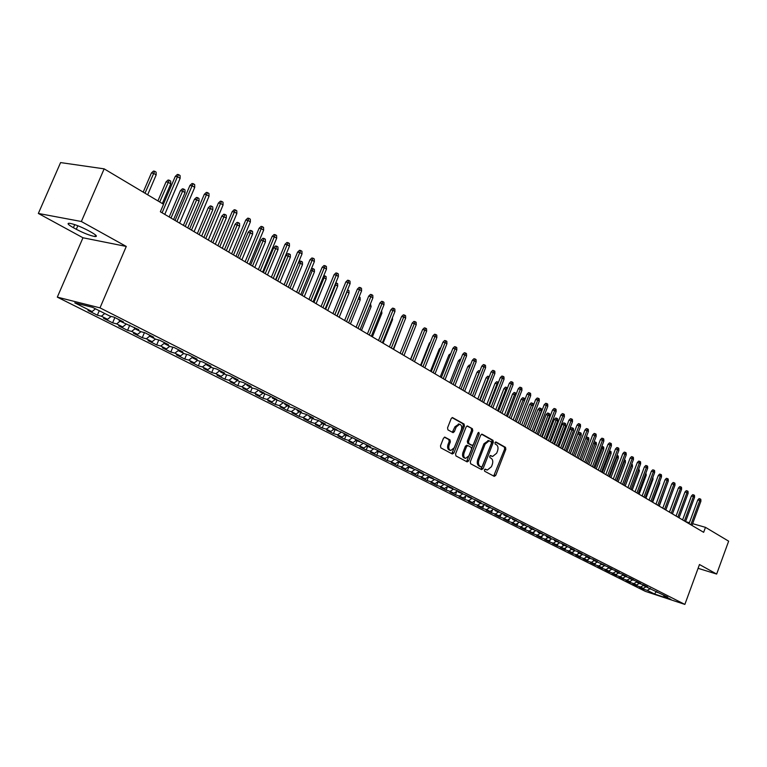 <?xml version="1.0" encoding="UTF-8"?>
<svg xmlns="http://www.w3.org/2000/svg" width="767" height="767" viewBox="0 0 767 767"><rect width="100%" height="100%" fill="white"/><g stroke="black" fill="none" stroke-linecap="round" stroke-linejoin="round"><path stroke-width="1.15" d="M484.408 469.864L484.648 471.235L494.274 476.365L495.741 475.396L505.837 449.299L505.511 447.362L495.99 442.003L494.964 442.664L495.194 444.045L496.441 444.735C498.08 446.001 498.435 448.091 497.515 451.006L496.671 453.192L492.625 456.49L490.583 455.521L489.691 456.25L489.931 457.621L491.177 458.302C492.826 459.548 493.191 461.629 492.261 464.553L491.417 466.739L487.285 470.066L485.31 469.136L484.408 469.864M445.061 437.209L443.489 438.187L440.479 445.838L440.872 447.88L452.338 453.997L453.891 453.009L464.447 426.059L464.073 424.036L452.463 417.555L451.178 418.609L447.554 427.823L447.938 429.875L453.086 432.655L454.4 431.6L456.183 427.056L459.625 424.247C461.619 424.966 462.185 426.855 461.312 429.913L454.352 447.679L450.775 450.507C448.848 449.74 448.321 447.87 449.184 444.889L450.354 441.907L449.98 439.875L444.735 437.113M81.36 221.51L38.35 213.447L82.97 237.77L126.277 246.437L81.36 221.51L104.159 168.855L163.553 204.262L160.361 211.769L703.646 532.317L705.477 527.341L692.639 523.669M126.277 246.437L99.998 307.864L684.864 604.415L645.306 591.338L57.314 297.136L99.998 307.864M698.085 568.318L716.656 574.061L699.475 564.522L684.864 604.415M716.656 574.061L728.65 541.166L705.477 527.341M470.305 461.792L470.66 463.776L481.599 469.605L483.085 468.627L493.325 442.281L492.98 440.306L482.175 434.218L480.679 435.177L470.305 461.792M467.151 461.897L455.943 455.924L455.569 453.911L466.106 426.998L467.381 425.953L472.395 428.715L472.76 430.728L468.522 441.571L468.877 443.575L472.251 445.387L473.536 444.342L477.927 433.096L478.809 432.367L479.231 433.825L468.666 460.909L467.151 461.897M158.769 339.982L156.679 344.939L148.06 340.615L152.134 341.698L155.461 339.11L149.546 336.119L153.736 337.221L144.771 332.686L140.582 331.593L134.541 328.544L138.731 329.637L119.24 320.817L123.42 321.891L114.091 317.174L109.921 316.109L92.529 307.327L74.754 302.84L92.098 311.555L95.482 308.813M155.461 339.11L159.661 340.222L168.462 344.671L164.263 343.549L170.073 346.483L174.272 347.604L182.901 351.967L178.701 350.845L184.396 353.721L188.605 354.853L197.071 359.138L192.862 357.997L198.461 360.826L202.67 361.966L210.973 366.166L206.764 365.015L212.258 367.786L216.467 368.946L224.626 373.069L220.417 371.909L225.805 374.632L230.014 375.792L238.019 379.847L233.81 378.677L239.103 381.343L243.312 382.522L251.183 386.491L246.964 385.322L252.161 387.939L256.37 389.118L264.097 393.03L259.888 391.841L269.198 395.609L276.782 399.444L272.573 398.255L281.796 401.975L289.245 405.743L285.036 404.545L289.964 407.037L294.173 408.236L301.498 411.937L297.289 410.728L302.121 413.173L306.33 414.381L313.53 418.025L309.322 416.807L314.077 419.213L318.276 420.431L325.352 424.007L321.152 422.78L325.822 425.148L330.021 426.366L336.972 429.884L332.782 428.657L341.574 432.204L348.4 435.656L344.21 434.429L352.916 437.947L359.637 441.341L355.447 440.105L364.076 443.585L370.682 446.931L366.501 445.685L370.873 447.899L375.053 449.136L381.554 452.425L377.374 451.178L385.849 454.591L392.244 457.822L388.073 456.576L396.462 459.96L402.752 463.143L398.591 461.887L402.752 463.997L406.913 465.243L413.097 468.378L408.945 467.122L417.19 470.439L423.279 473.527L419.127 472.261L423.163 474.303L427.305 475.559L433.297 478.589L429.156 477.323L437.257 480.593L443.163 483.574L439.021 482.309L447.056 485.549L452.866 488.483L448.743 487.218L456.71 490.429L462.424 493.315L458.302 492.05L466.202 495.233L471.83 498.071L467.726 496.805L475.559 499.959L481.101 502.759L476.997 501.484L480.669 503.344L484.763 504.619L490.228 507.38L486.134 506.105L493.843 509.202L499.212 511.925L495.127 510.649L502.768 513.717L508.07 516.402L503.996 515.127L511.579 518.176L516.795 520.812L512.73 519.537L520.247 522.557L525.395 525.155L521.339 523.88L528.799 526.881L533.861 529.441L529.815 528.166L537.216 531.138L542.211 533.659L538.175 532.384L545.519 535.337L550.438 537.82L546.411 536.545L549.671 538.194L553.697 539.469L558.549 541.924L554.531 540.649L561.76 543.554L566.545 545.97L562.537 544.685L569.708 547.571L574.425 549.958L570.437 548.673L573.563 550.255L577.551 551.531L582.201 553.889L578.222 552.604L581.3 554.167L585.279 555.442L589.871 557.762L585.892 556.478L588.931 558.021L592.901 559.296L597.426 561.588L593.466 560.303L604.885 565.356L600.935 564.081L607.838 566.851L612.239 569.076L608.298 567.801L615.153 570.552L619.496 572.748L615.565 571.463L618.442 572.92L622.373 574.195L626.658 576.362L622.737 575.087L625.575 576.525L629.486 577.8L633.715 579.938L629.812 578.663L636.514 581.348L640.685 583.457L636.792 582.182L639.553 583.582L643.446 584.857L647.569 586.937L643.676 585.662L667.664 597.1L663.819 595.834L671 599.468L654.529 594.022L647.281 590.379L650.291 588.615M643.935 588.001L643.513 589.142L647.281 590.379M643.513 589.142L639.515 587.129L643.292 588.375L640.608 587.033L643.542 585.307M637.281 584.579L636.831 585.787L640.608 587.033M636.831 585.787L632.785 583.754L636.562 585L633.849 583.639L636.706 581.952M630.532 581.118L630.062 582.393L633.849 583.639M630.062 582.393L625.958 580.331L629.755 581.578L627.003 580.197L629.774 578.558M623.705 577.609L623.207 578.951L627.003 580.197M623.207 578.951L619.046 576.87L622.852 578.117L620.072 576.717L622.775 575.106L622.411 574.215M616.793 574.052L616.256 575.471L620.072 576.717M616.256 575.471L612.047 573.352L615.863 574.598L613.044 573.189L615.757 571.568M609.775 570.447L609.219 571.942L613.044 573.189M609.219 571.942L604.952 569.795L608.787 571.041L605.92 569.613L608.653 567.973M602.68 566.794L602.095 568.357L605.92 569.613M602.095 568.357L597.771 566.19L601.606 567.446L598.711 565.988L601.453 564.339M595.48 563.093L594.866 564.733L598.711 565.988M594.866 564.733L590.485 562.537L594.329 563.793L591.395 562.316L594.147 560.648M588.193 559.344L587.541 561.061L591.395 562.316M587.541 561.061L583.102 558.836L586.966 560.083L583.984 558.587L586.755 556.919M580.801 555.538L580.12 557.341L583.984 558.587M580.12 557.341L575.624 555.087L579.488 556.334L576.477 554.819L579.248 553.132M573.313 551.674L572.604 553.573L576.477 554.819M572.604 553.573L568.04 551.281L571.914 552.528L568.855 550.994L571.645 549.287M565.73 547.763L564.982 549.747L568.855 550.994M564.982 549.747L560.351 547.427L564.244 548.673L561.137 547.12L563.937 545.395M558.031 543.793L557.245 545.864L561.137 547.12M557.245 545.864L552.556 543.515L556.458 544.762L553.314 543.189L556.123 541.444M550.236 539.767L549.412 541.933L553.314 543.189M549.412 541.933L544.656 539.556L548.558 540.802L545.375 539.201L548.204 537.446M542.327 535.682L541.464 537.955L545.375 539.201M541.464 537.955L536.641 535.529L540.562 536.785L537.322 535.155L540.169 533.391M534.311 531.541L533.41 533.909L537.322 535.155M533.41 533.909L528.521 531.454L532.442 532.701L529.163 531.061L532.02 529.268M526.181 527.332L525.232 529.805L529.163 531.061M525.232 529.805L520.275 527.322L524.206 528.568L520.879 526.9L523.746 525.098M517.936 523.065L516.948 525.654L520.879 526.9M516.948 525.654L511.915 523.132L515.855 524.379L512.481 522.682L515.366 520.86M509.576 518.732L508.54 521.435L512.481 522.682M508.54 521.435L503.44 518.875L507.39 520.122L503.967 518.406L506.853 516.565M501.091 514.341L500.007 517.159L503.967 518.406M500.007 517.159L494.83 514.561L498.79 515.808L495.319 514.063L498.224 512.203M492.491 509.873L491.359 512.816L495.319 514.063M491.359 512.816L486.105 510.18L490.075 511.426L486.546 509.652L489.461 507.783M483.756 505.348L482.577 508.406L486.546 509.652M482.577 508.406L477.247 505.741L481.225 506.977L477.64 505.185L480.573 503.296M474.907 500.746L473.661 503.938L477.64 505.185M473.661 503.938L468.253 501.225L472.242 502.471L468.608 500.65L471.571 498.723M465.914 496.076L464.62 499.403L468.608 500.65M464.62 499.403L459.126 496.652L463.124 497.888L459.433 496.038L462.453 494.073M456.796 491.331L455.445 494.801L459.433 496.038M455.445 494.801L449.865 492.002L453.872 493.239L450.124 491.359L453.201 489.346M447.535 486.508L446.126 490.123L450.124 491.359M446.126 490.123L440.469 487.285L444.477 488.521L440.67 486.614L443.805 484.552M438.139 481.618L436.663 485.377L440.67 486.614M436.663 485.377L430.92 482.501L434.937 483.737L431.073 481.801L434.266 479.682M428.6 476.643L427.056 480.564L431.073 481.801M427.056 480.564L421.227 477.64L425.244 478.867L421.332 476.901L424.582 474.735M417.306 475.674L411.38 472.702L415.407 473.929L418.926 471.571L417.306 475.674L421.332 476.901M415.407 473.929L411.428 471.926L414.746 469.701M408.888 466.93L407.402 470.698L411.428 471.926M407.402 470.698L401.381 467.678L405.417 468.905L401.371 466.882L404.755 464.601M398.782 461.993L397.335 465.655L401.371 466.882M397.335 465.655L391.218 462.587L395.264 463.814L391.16 461.744L394.612 459.404M388.581 456.835L387.114 460.526L391.16 461.744M387.114 460.526L380.902 457.41L384.948 458.628L380.777 456.538L384.305 454.131M378.208 451.6L376.731 455.32L380.777 456.538M376.731 455.32L370.423 452.156L374.469 453.364L370.231 451.236L373.826 448.772M367.671 446.279L366.175 450.028L370.231 451.236M366.175 450.028L359.761 446.806L363.826 448.024L359.512 445.857L363.184 443.326M356.962 440.872L355.457 444.649L359.512 445.857M355.457 444.649L348.937 441.38L353.002 442.588L348.621 440.383L352.369 437.784M346.08 435.378L344.556 439.175L348.621 440.383M344.556 439.175L337.931 435.857L341.996 437.056L337.547 434.822L341.373 432.147M335.016 429.788L333.472 433.623L337.547 434.822M333.472 433.623L326.742 430.239L330.817 431.438L326.282 429.165L330.165 426.433M323.77 424.113L322.217 427.976L326.282 429.165M322.217 427.976L315.362 424.534L319.436 425.733L314.834 423.422L318.736 420.661M312.342 418.331L310.76 422.224L314.834 423.422M310.76 422.224L303.799 418.734L307.874 419.923L303.195 417.574L307.107 414.774M300.712 412.464L299.12 416.385L303.195 417.574M299.12 416.385L292.035 412.838L296.11 414.017L291.355 411.62L295.285 408.801M288.881 406.491L287.27 410.45L291.355 411.62M287.27 410.45L280.07 406.836L284.154 408.006L279.303 405.57L283.253 402.713M276.858 400.412L275.228 404.401L279.303 405.57M275.228 404.401L267.894 400.729L271.978 401.889L267.05 399.415L271.019 396.529M264.615 394.228L262.966 398.255L267.05 399.415M262.966 398.255L255.507 394.516L259.591 395.676L254.577 393.155L258.565 390.23M252.161 387.939L250.493 391.995L254.577 393.155M250.493 391.995L242.909 388.188L246.993 389.348L241.893 386.779L245.891 383.816M239.525 381.467L237.799 385.628L241.893 386.779M237.799 385.628L230.081 381.755L234.165 382.906L228.969 380.288L232.986 377.297M226.658 374.871L224.884 379.147L228.969 380.288M224.884 379.147L217.023 375.207L221.107 376.348L215.815 373.692L219.851 370.653M213.562 368.15L211.73 372.551L215.815 373.692M211.73 372.551L203.725 368.543L207.809 369.665L202.43 366.962L206.476 363.894M200.235 361.305L198.346 365.84L202.43 366.962M198.346 365.84L190.197 361.746L194.272 362.868L188.787 360.116L192.69 357.134M186.659 354.335L184.713 359.004L188.787 360.116M184.713 359.004L176.41 354.833L180.485 355.946L174.895 353.136L178.586 350.298M172.843 347.221L170.82 352.034L174.895 353.136M170.82 352.034L162.364 347.796L166.439 348.889L160.754 346.032L164.215 343.338M156.679 344.939L160.754 346.032M152.134 341.698L146.334 338.793L149.661 336.176M144.426 332.6L142.269 337.71L146.334 338.793M142.269 337.71L133.487 333.309L137.552 334.383L131.636 331.411L134.982 328.765M129.796 325.122L127.581 330.347L131.636 331.411M127.581 330.347L118.636 325.86L122.691 326.915L116.661 323.895L120.026 321.21M114.858 317.567L112.615 322.84L116.661 323.895M112.615 322.84L103.497 318.257L107.543 319.312L101.397 316.225L104.772 313.511M99.259 310.731L97.351 315.179L101.397 316.225M97.351 315.179L88.061 310.52L92.098 311.555M119.24 320.817L119.048 319.676M134.541 328.544L134.34 327.413M107.543 319.312L111.148 316.426M149.546 336.119L149.335 334.997M122.691 326.915L126.2 324.134M164.263 343.549L164.042 342.437M137.552 334.383L140.965 331.689M178.701 350.845L178.481 349.733M192.862 357.997L192.642 356.895M166.439 348.889L169.756 346.329M206.764 365.015L206.534 363.922M180.485 355.946L183.783 353.414M220.417 371.909L220.177 370.816M194.272 362.868L197.56 360.365M233.81 378.677L233.571 377.594M207.809 369.665L211.078 367.201M246.964 385.322L246.725 384.238M221.107 376.348L224.367 373.903M259.888 391.841L259.639 390.767M234.165 382.906L237.406 380.49M272.573 398.255L272.323 397.181M246.993 389.348L250.224 386.961M285.036 404.545L284.778 403.49M259.591 395.676L262.813 393.318M297.289 410.728L297.021 409.683M271.978 401.889L275.18 399.569M309.322 416.807L309.053 415.762M284.154 408.006L287.337 405.705M321.152 422.78L320.884 421.745M296.11 414.017L299.283 411.745M332.782 428.657L332.504 427.622M307.874 419.923L311.038 417.67M344.21 434.429L343.932 433.403M319.436 425.733L322.581 423.509M355.447 440.105L355.169 439.079M330.817 431.438L333.942 429.242M366.501 445.685L366.223 444.668M341.996 437.056L345.112 434.889M377.374 451.178L377.096 450.171M353.002 442.588L356.099 440.431M388.073 456.576L387.786 455.569M363.826 448.024L366.914 445.895M398.591 461.887L398.303 460.89M374.469 453.364L377.546 451.264M408.945 467.122L408.648 466.125M384.948 458.628L388.054 456.518M419.127 472.261L418.84 471.274M395.264 463.814L398.514 461.609M429.156 477.323L428.858 476.345M405.417 468.905L408.801 466.633M439.021 482.309L438.724 481.331M448.743 487.218L448.436 486.249M425.244 478.867L428.887 476.441M458.302 492.05L458.004 491.081M434.937 483.737L438.638 481.283M467.726 496.805L467.419 495.846M444.477 488.521L448.158 486.105M476.997 501.484L476.69 500.535M453.872 493.239L457.535 490.842M486.134 506.105L485.827 505.156M463.124 497.888L466.777 495.52M495.127 510.649L494.82 509.7M472.242 502.471L475.876 500.122M503.996 515.127L503.689 514.187M481.225 506.977L484.84 504.648M512.73 519.537L512.423 518.597M490.075 511.426L493.641 509.144M521.339 523.88L521.023 522.95M498.79 515.808L502.299 513.574M529.815 528.166L529.508 527.236M507.39 520.122L510.832 517.936M538.175 532.384L537.859 531.464M515.855 524.379L519.24 522.241M546.411 536.545L546.094 535.625M524.206 528.568L527.533 526.478M554.531 540.649L554.215 539.738M532.442 532.701L535.711 530.659M562.537 544.685L562.221 543.784M540.562 536.785L543.774 534.781M570.437 548.673L570.121 547.772M548.558 540.802L551.722 538.846M578.222 552.604L577.896 551.713M556.458 544.762L559.565 542.844M585.892 556.478L585.576 555.596M564.244 548.673L567.302 546.794M593.466 560.303L593.14 559.421M571.914 552.528L574.924 550.696M600.935 564.081L600.609 563.199M579.488 556.334L582.45 554.531M608.298 567.801L607.972 566.918M586.966 560.083L589.881 558.318M615.565 571.463L615.239 570.59M594.329 563.793L597.205 562.058M601.606 567.446L604.434 565.749M629.812 578.663L629.486 577.8M608.787 571.041L611.567 569.382M636.792 582.182L636.466 581.338M615.863 574.598L618.605 572.968M643.676 585.662L643.36 584.828M622.852 578.117L625.556 576.516M650.474 589.094L650.167 588.279M629.755 581.578L632.439 579.986M657.194 592.488L656.878 591.673M636.562 585L639.247 583.428M663.819 595.834L663.503 595.039M643.292 588.375L645.958 586.813M104.159 168.855L60.583 162.585L38.35 213.447M82.97 237.77L57.314 297.136M689.399 522.739L685.564 521.637L694.566 497.256L693.406 496.537L684.404 520.956M654.529 594.022L656.322 591.491M88.32 230.589C80.813 226.668 74.562 224.223 69.567 223.274C66.719 223.149 67.995 224.626 73.392 227.703L76.297 229.295C83.814 233.197 90.027 235.613 94.935 236.533C97.716 236.658 96.489 235.21 91.235 232.2L88.32 230.589M484.936 469.203L486.94 469.96M492.222 456.375L490.199 455.598M493.68 476.048L504.657 448.983L504.331 447.036L495.444 442.041M481.014 469.289L492.136 441.955L491.8 439.98L481.523 434.199M481.388 467.007L482.433 466.326L491.426 443.173L491.187 441.792L489.135 440.795L485.118 444.112L478.934 459.999C478.004 462.952 478.378 465.051 480.056 466.298L481.388 467.007L480.401 466.719M488.426 440.603L483.929 443.786L485.118 444.112M480.209 466.672L478.876 465.952C477.199 464.716 476.825 462.616 477.755 459.663L483.929 443.786M466.959 426.011L472.395 428.715M471.149 445.061L467.697 443.249L467.333 441.246L471.571 430.412L471.206 428.398M466.566 461.59L478.138 432.713M464.112 452.846C463.268 455.78 463.767 457.621 465.636 458.378L469.164 455.569L471.571 449.376L471.216 447.382L467.841 445.579L466.547 446.634L464.112 452.846L462.932 452.511C462.079 455.435 462.587 457.285 464.447 458.043L465.291 458.282M467.755 445.569L466.662 445.253L465.358 446.298L466.547 446.634M462.932 452.511L465.358 446.298M450.402 450.402L449.587 450.171C447.669 449.404 447.132 447.535 447.995 444.553L449.165 441.581L448.791 439.549L444.409 437.171M458.915 424.055L454.984 426.74L456.183 427.056M452.309 432.281L454.984 426.74M451.773 453.7L463.249 425.743L462.885 423.72L452.051 417.622M676.178 494.034L669.399 512.107M690.837 524.762L699.772 500.487L697.797 499.95L699.082 498.617L700.185 498.914L699.772 500.487L700.913 501.196L691.987 525.433M697.797 499.95L689.044 523.698M700.185 498.914L700.817 499.307L700.913 501.196M672.755 491.177L665.833 510.007M666.226 486.585L659.275 506.143M691.422 496L692.716 494.657L693.819 494.964L693.406 496.537L691.422 496L682.601 519.901M693.819 494.964L694.461 495.357L694.566 497.256M677.875 517.111L686.964 492.539L684.969 492.002L686.273 490.659L687.376 490.957L686.964 492.539L688.124 493.267L679.054 517.811M684.969 492.002L676.072 516.047M687.376 490.957L688.028 491.359L688.124 493.267M659.61 481.925L659.687 483.306L652.64 502.222M659.687 483.306L659.208 483.018M652.88 477.285L653.014 479.222L645.91 498.253M653.014 479.222L652.314 478.79M671.269 513.209L680.425 488.493L678.431 487.956L679.744 486.594L680.856 486.892L680.425 488.493L681.604 489.221L672.467 513.919M678.431 487.956L669.466 512.145M680.856 486.892L681.508 487.304L681.604 489.221M664.577 509.259L673.809 484.389L671.806 483.852L673.129 482.491L674.241 482.788L673.809 484.389L675.008 485.127L665.785 509.978M671.806 483.852L662.765 508.195M674.241 482.788L674.902 483.2L675.008 485.127M645.9 472.999L646.255 475.08L639.093 494.236M646.255 475.08L645.335 474.514M657.789 505.261L667.098 480.228L665.094 479.691L666.427 478.32L667.539 478.618L667.098 480.228L668.316 480.986L659.016 505.98M665.094 479.691L655.977 504.187M667.539 478.618L668.21 479.039L668.316 480.986M638.825 468.656L639.41 470.89L632.19 490.161M639.41 470.89L638.249 470.181M650.915 501.206L660.301 476.019L658.287 475.482L659.63 474.102L660.751 474.399L660.301 476.019L661.528 476.777L652.161 501.934M658.287 475.482L649.093 500.132M660.751 474.399L661.432 474.821L661.528 476.777M631.059 465.828L631.682 464.265L632.382 464.697L632.478 466.643L631.212 465.866L623.926 485.281M632.478 466.643L625.201 486.029M624.357 459.864L625.354 460.382L625.45 462.338L624.175 461.552L616.821 481.091M624.645 459.941L623.763 461.446M625.45 462.338L618.106 481.849M616.956 455.416L618.231 456.001L618.327 457.976L617.032 457.18L609.621 476.844M617.512 455.56L617.032 457.18L616.352 457.007M618.327 457.976L610.925 477.611M609.449 450.91L611.011 451.571L611.107 453.556L609.794 452.751L602.325 472.53M610.283 451.121L609.794 452.751L608.845 452.501M611.107 453.556L603.648 473.316M601.836 446.356L603.696 447.075L603.792 449.069L602.459 448.254L594.924 468.167M602.958 446.624L602.459 448.254L601.232 447.938M603.792 449.069L596.266 468.953M593.888 442.319L594.415 441.773L596.275 442.521L596.371 444.524L595.029 443.7L587.426 463.747M595.528 442.06L595.029 443.7L593.505 443.316M596.371 444.524L588.778 464.543M585.825 438.225L586.889 437.152L588.001 437.439L588.759 437.899L588.855 439.922L587.484 439.088L579.823 459.26M588.001 437.439L587.484 439.088L585.672 438.619M588.855 439.922L581.194 460.066M577.839 433.892L579.248 432.463L580.37 432.741L581.137 433.221L581.233 435.253L577.839 433.892L570.303 453.642M580.37 432.741L572.105 454.706M581.233 435.253L573.505 455.531M570.082 429.146L571.511 427.708L572.623 427.996L573.409 428.465L573.495 430.517L570.082 429.146L562.489 449.031M572.623 427.996L564.291 450.095M573.495 430.517L565.71 450.929M643.944 497.093L653.407 471.743L651.394 471.206L652.746 469.826L653.867 470.113L653.407 471.743L654.663 472.52L645.21 497.841M651.394 471.206L642.123 496.019M653.867 470.113L654.558 470.545L654.663 472.52M636.888 492.932L646.428 467.419L644.405 466.882L645.766 465.483L646.897 465.78L646.428 467.419L647.693 468.196L638.163 493.68M644.405 466.882L635.057 491.848M646.897 465.78L647.597 466.221L647.693 468.196M629.736 488.704L639.352 463.028L637.319 462.501L638.7 461.092L639.822 461.389L639.352 463.028L640.637 463.824L631.03 489.471M637.319 462.501L627.905 487.62M639.822 461.389L640.541 461.83L640.637 463.824M622.478 484.428L632.181 458.58L630.148 458.052L631.529 456.633L632.66 456.931L632.181 458.58L633.484 459.385L623.792 485.195M630.148 458.052L620.637 483.344M632.66 456.931L633.379 457.381L633.484 459.385M615.124 480.084L624.913 454.074L622.862 453.546L624.261 452.118L625.393 452.415L624.913 454.074L626.227 454.889L616.447 480.871M622.862 453.546L613.284 479.001M625.393 452.415L626.131 452.866L626.227 454.889M607.665 475.684L617.54 449.5L615.489 448.973L616.898 447.545L618.029 447.832L617.54 449.5L618.873 450.334L609.008 476.48M615.489 448.973L605.815 474.6M618.029 447.832L618.777 448.292L618.873 450.334M600.101 471.226L610.062 444.87L608.01 444.342L609.42 442.904L610.561 443.192L610.062 444.87L611.414 445.713L601.472 472.031M608.01 444.342L598.25 470.133M610.561 443.192L611.318 443.662L611.414 445.713M592.431 466.7L602.478 440.172L600.417 439.644L601.846 438.197L602.996 438.484L602.478 440.172L603.85 441.025L593.821 467.515M600.417 439.644L590.58 465.607M602.996 438.484L603.754 438.954L603.85 441.025M584.655 462.108L594.789 435.407L592.728 434.879L594.166 433.422L595.317 433.71L594.789 435.407L596.18 436.27L586.065 462.942M592.728 434.879L582.795 461.015M595.317 433.71L596.084 434.189L596.18 436.27M562.221 424.343L563.649 422.885L564.78 423.173L565.567 423.652L565.663 425.714L562.221 424.343L554.551 444.352M564.78 423.173L556.363 445.416M565.663 425.714L557.801 446.26M576.765 457.448L586.995 430.565L584.924 430.047L586.371 428.58L587.522 428.868L586.995 430.565L588.404 431.447L578.193 458.292M584.924 430.047L574.905 456.355M587.522 428.868L588.308 429.357L588.404 431.447M554.244 419.463L555.692 417.996L556.813 418.283L557.619 418.772L557.705 420.853L554.244 419.463L546.507 439.606M556.813 418.283L548.319 440.67M557.705 420.853L549.776 441.533M568.759 452.731L579.085 425.666L577.005 425.148L578.471 423.662L579.622 423.95L579.085 425.666L580.514 426.557L570.207 453.585M577.005 425.148L566.899 451.629M579.622 423.95L580.418 424.448L580.514 426.557M546.152 414.506L547.609 413.039L548.741 413.317L549.556 413.816L549.642 415.906L546.152 414.506L538.348 434.793M548.741 413.317L540.169 435.857M549.642 415.906L541.646 436.73M560.639 447.938L571.06 420.69L568.97 420.172L570.447 418.686L571.607 418.974L571.06 420.69L572.508 421.591L562.115 448.81M568.97 420.172L558.779 446.835M571.607 418.974L572.412 419.472L572.508 421.591M537.945 409.492L539.422 408.006L540.553 408.284L541.377 408.792L541.464 410.901L537.945 409.492L530.074 429.903M540.553 408.284L531.895 430.977M541.464 410.901L533.391 431.859M552.403 443.077L562.911 415.647L560.83 415.129L562.316 413.624L563.477 413.912L562.911 415.647L564.387 416.558L553.899 443.959M560.83 415.129L550.533 441.974M563.477 413.912L564.291 414.42L564.387 416.558M529.623 404.391L531.109 402.905L532.24 403.183L533.075 403.701L533.17 405.82L529.623 404.391L521.675 424.947M532.24 403.183L523.497 426.03M533.17 405.82L525.021 426.922M544.043 438.149L554.656 410.518L552.556 410.009L554.062 408.495L555.222 408.782L554.656 410.518L556.152 411.448L545.558 439.04M552.556 410.009L542.173 437.046M555.222 408.782L556.056 409.3L556.152 411.448M524.551 400.547L521.177 399.233L513.161 419.923M521.177 399.233L522.672 397.728L523.813 398.006L514.983 420.997M523.813 398.006L524.657 398.524L524.724 400.106M535.558 433.144L546.267 405.321L544.167 404.813L545.682 403.298L546.852 403.576L546.267 405.321L547.791 406.261L537.101 434.045M544.167 404.813L533.688 432.032M546.852 403.576L547.696 404.104L547.791 406.261M515.76 395.158L512.605 393.989L504.513 414.822M512.605 393.989L514.111 392.474L515.251 392.752L506.335 415.906M515.251 392.752L516.153 394.142M526.948 428.063L537.763 400.048L535.654 399.54L537.178 398.015L538.348 398.294L537.763 400.048L539.297 401.007L528.511 428.983M535.654 399.54L525.069 426.951M538.348 398.294L539.211 398.821L539.297 401.007M506.824 389.684L503.909 388.668L495.741 409.645M503.909 388.668L505.434 387.143L506.575 387.421L497.572 410.728M506.575 387.421L507.447 388.083M518.214 422.905L529.125 394.698L527.015 394.19L528.549 392.646L529.729 392.925L529.125 394.698L530.687 395.667L519.796 423.844M527.015 394.19L516.325 421.792M529.729 392.925L530.591 393.471L530.687 395.667M497.764 384.133L495.079 383.26L486.834 404.391M495.079 383.26L496.613 381.736L497.764 382.004L488.665 405.475M497.764 382.004L498.425 382.417M509.336 417.67L520.352 389.262L518.243 388.754L519.796 387.21L520.966 387.479L520.352 389.262L521.943 390.24L510.947 418.619M518.243 388.754L507.457 416.558M520.966 387.479L521.848 388.035L521.943 390.24M488.55 378.495L486.125 377.786L477.793 399.061M486.125 377.786L487.668 376.242L488.819 376.511L479.634 400.144M500.333 412.358L511.455 383.74L509.336 383.241L510.899 381.678L512.078 381.956L511.455 383.74L513.065 384.737L501.963 413.317M509.336 383.241L498.445 411.246M512.078 381.956L512.97 382.512L513.065 384.737M479.202 372.762L477.026 372.216L468.618 393.644M477.026 372.216L478.589 370.662L479.739 370.931L470.459 394.727M491.187 406.961L502.414 378.141L500.295 377.642L501.867 376.07L503.056 376.338L502.414 378.141L504.053 379.157L492.836 407.939M500.295 377.642L489.298 405.848M503.056 376.338L503.957 376.904L504.053 379.157M469.682 367L467.793 366.568L459.308 388.15M467.793 366.568L469.366 365.006L470.372 365.236M481.897 401.477L493.239 372.446L491.11 371.957L492.702 370.375L493.89 370.643L493.239 372.446L494.897 373.481L483.574 402.474M491.11 371.957L479.998 400.364M493.89 370.643L494.811 371.218L494.897 373.481M459.989 361.19L458.417 360.835L449.845 382.57M458.417 360.835L460.008 359.263L460.689 359.416M472.462 395.916L483.919 366.664L481.781 366.175L483.392 364.584L484.581 364.852L483.919 366.664L485.607 367.719L474.169 396.923M481.781 366.175L470.564 394.794M484.581 364.852L485.511 365.437L485.607 367.719M450.152 355.294L448.896 355.006L440.239 376.904M448.896 355.006L450.852 353.501M462.875 390.259L474.447 360.797L472.309 360.317L473.929 358.707L475.118 358.975L474.447 360.797L476.163 361.861L464.61 391.285M472.309 360.317L460.977 389.137M475.118 358.975L476.077 359.57L476.163 361.861M440.143 349.292L439.223 349.09L430.479 371.142M440.843 347.499L439.223 349.09M453.144 384.516L464.831 354.833L462.683 354.354L464.323 352.734L465.511 353.002L464.831 354.833L466.576 355.917L454.908 385.552M462.683 354.354L451.245 383.395M465.511 353.002L466.48 353.606L466.576 355.917M429.98 343.204L429.405 343.079L420.575 365.293M429.405 343.079L430.431 342.072M443.249 378.677L455.061 348.774L452.913 348.304L454.563 346.674L455.761 346.933L455.061 348.774L456.825 349.877L445.042 379.732M452.913 348.304L441.351 377.556M455.761 346.933L456.739 347.547L456.825 349.877M419.645 337.02L410.508 359.359M433.202 372.743L445.128 342.619L442.971 342.149L444.639 340.51L445.838 340.769L445.128 342.619L446.931 343.741L435.023 373.817M442.971 342.149L431.294 371.621M445.838 340.769L446.835 341.392L446.931 343.741M413.221 332.303L403.979 355.505L416.241 324.719L414.353 323.549L402.042 354.364M422.981 366.722L435.042 336.368L432.885 335.898L434.563 334.249L435.761 334.508L435.042 336.368L436.864 337.499L424.832 367.815M432.885 335.898L421.083 365.6M435.761 334.508L436.778 335.131L436.864 337.499M402.915 325.064L393.615 349.388M412.598 360.595L424.784 330.011L422.617 329.542L424.324 327.883L425.522 328.132L424.784 330.011L426.644 331.162L414.477 361.708M422.617 329.542L410.7 359.474M425.522 328.132L426.557 328.775L426.644 331.162M392.445 317.691L392.512 319.676L383.078 343.175M392.512 319.676L391.822 319.245M412.195 323.089L413.912 321.411L415.11 321.661L414.353 323.549L412.195 323.089L400.144 353.242M415.11 321.661L416.155 322.313L416.241 324.719M381.621 310.664L381.908 313.176L372.378 336.857M381.908 313.176L380.863 312.533M391.314 348.036L403.758 316.972L401.592 316.522L403.317 314.834L404.525 315.084L403.758 316.972L405.676 318.161L393.26 349.177M401.592 316.522L389.406 346.905M404.525 315.084L405.59 315.745L405.676 318.161M370.48 303.818L371.132 306.579L361.497 330.433M371.132 306.579L369.713 305.707M380.403 341.593L392.982 310.29L390.806 309.849L392.56 308.142L393.768 308.392L392.982 310.29L394.938 311.507L382.378 342.763M390.806 309.849L378.495 340.471M393.768 308.392L394.852 309.063L394.938 311.507M359.148 296.858L360.087 297.443L360.174 299.859L350.423 323.914M360.174 299.859L358.381 298.766M369.301 335.045L382.024 303.502L379.847 303.061L381.611 301.345L382.819 301.584L382.024 303.502L384.008 304.729L371.314 336.234M379.847 303.061L367.403 333.923M382.819 301.584L383.922 302.275L384.008 304.729M347.585 289.859L348.947 290.597L349.023 293.032L347 291.796L337.135 316.062M347.825 289.907L346.818 291.757M349.023 293.032L339.177 317.27M358.016 328.391L370.873 296.589L368.697 296.148L370.48 294.423L371.688 294.662L370.873 296.589L372.896 297.845L360.068 329.599M368.697 296.148L356.109 327.26M371.688 294.662L372.81 295.362L372.896 297.845M335.802 282.802L337.614 283.637L337.691 286.091L335.63 284.835L325.659 309.293M336.473 282.927L335.63 284.835L335.016 284.71M337.691 286.091L327.739 310.52M346.54 321.613L359.531 289.562L357.355 289.13L359.157 287.385L360.365 287.625L359.531 289.562L361.593 290.837L348.621 322.84M357.355 289.13L344.632 320.491M360.365 287.625L361.506 288.334L361.593 290.837M323.799 275.621L326.09 276.551L326.167 279.035L324.067 277.75L313.981 302.409M324.93 275.842L324.067 277.75L323.012 277.549M326.167 279.035L316.1 303.655M334.853 314.719L347.997 282.409L345.812 281.988L347.633 280.223L348.851 280.463L347.997 282.409L350.088 283.704L336.972 315.966M345.812 281.988L332.945 313.598M348.851 280.463L350.011 281.182L350.088 283.704M311.258 269.121L312.006 268.402L314.365 269.351L314.441 271.854L312.313 270.55L302.112 295.4M313.185 268.623L312.313 270.55L310.788 270.262M314.441 271.854L304.259 296.666M322.965 307.711L336.262 275.132L334.076 274.711L335.917 272.947L337.125 273.177L336.262 275.132L338.391 276.456L325.122 308.976M334.076 274.711L321.057 306.579M337.125 273.177L338.314 273.905L338.391 276.456M298.44 262.621L300.06 261.068L301.239 261.288L302.438 262.026L302.514 264.548L300.348 263.215L290.031 288.267M301.239 261.288L300.348 263.215L298.344 262.841M302.514 264.548L292.217 289.562M310.865 300.568L324.316 267.731L322.13 267.319L323.981 265.535L325.198 265.756L324.316 267.731L326.483 269.073L313.061 301.862M322.13 267.319L308.967 299.446M325.198 265.756L326.406 266.504L326.483 269.073M286.043 255.373L287.903 253.599L289.082 253.819L290.3 254.567L290.377 257.118L286.043 255.373L275.89 279.936M289.082 253.819L277.731 281.019M290.377 257.118L279.965 282.333M298.555 293.301L312.159 260.186L309.964 259.783L311.843 257.99L313.061 258.211L312.159 260.186L314.365 261.557L300.789 294.624M309.964 259.783L296.647 292.179M313.061 258.211L314.288 258.968L314.365 261.557M273.656 247.789L275.526 246.006L276.705 246.217L277.951 246.984L278.018 249.553L273.656 247.789L263.378 272.553M276.705 246.217L265.219 273.637M278.018 249.553L267.491 274.969M286.014 285.909L299.782 252.516L297.586 252.122L299.485 250.31L300.702 250.521L299.782 252.516L302.025 253.906L288.287 287.251M297.586 252.122L284.116 284.787M300.702 250.521L301.949 251.298L302.025 253.906M261.039 240.071L262.928 238.278L264.107 238.479L265.382 239.266L265.449 241.845L261.039 240.071L250.646 265.037M264.107 238.479L252.487 266.12M265.449 241.845L254.797 267.482M273.253 278.373L287.174 244.702L284.988 244.318L286.906 242.487L288.124 242.698L287.174 244.702L289.466 246.121L275.564 279.734M284.988 244.318L271.355 277.251M288.124 242.698L289.389 243.494L289.466 246.121M248.201 232.219L250.109 230.407L251.288 230.608L252.583 231.404L252.65 234.012L248.201 232.219L237.684 257.386M251.288 230.608L239.515 258.469M252.65 234.012L241.864 259.86M260.253 270.703L274.346 236.744L272.151 236.37L274.087 234.529L275.305 234.731L274.346 236.744L276.676 238.192L262.611 272.093M272.151 236.37L258.354 269.581M275.305 234.731L276.599 235.536L276.676 238.192M235.124 224.213L237.061 222.392L238.24 222.593L239.553 223.398L239.62 226.025L235.124 224.213L224.482 249.601M238.24 222.593L226.313 250.675M239.62 226.025L228.71 252.094M247.012 262.889L261.279 228.643L259.083 228.269L261.039 226.418L262.256 226.62L261.279 228.643L263.647 230.11L249.409 264.308M259.083 228.269L245.114 261.777M262.256 226.62L263.57 227.435L263.647 230.11M221.807 216.073L223.763 214.233L224.942 214.424L226.284 215.249L226.351 217.895L221.807 216.073L211.04 241.672M224.942 214.424L212.871 242.746M226.351 217.895L215.306 244.184M233.523 254.932L247.962 220.388L245.766 220.024L247.741 218.154L248.968 218.355L247.962 220.388L250.378 221.884L235.968 256.379M245.766 220.024L231.634 253.819M248.968 218.355L250.301 219.189L250.378 221.884M208.25 207.771L210.225 205.92L211.404 206.102L212.766 206.946L212.833 209.621L208.25 207.771L197.349 233.59M211.404 206.102L199.171 234.664M212.833 209.621L201.654 236.131M219.774 246.821L234.395 211.98L232.2 211.625L234.203 209.736L235.421 209.937L234.395 211.98L236.859 213.504L222.267 248.297M232.2 211.625L217.895 245.708M235.421 209.937L236.782 210.781L236.859 213.504M194.435 199.324L196.429 197.455L197.608 197.637L198.998 198.49L199.065 201.184L196.553 199.65L194.435 199.324L183.399 225.364M197.608 197.637L185.221 226.428M199.065 201.184L187.752 227.924M205.767 238.556L220.57 203.408L218.374 203.063L220.397 201.165L221.625 201.357L220.57 203.408L223.082 204.962L208.308 240.052M218.374 203.063L203.888 237.444M221.625 201.357L223.015 202.22L223.082 204.962M180.36 190.715L182.383 188.826L183.562 188.998L184.972 189.871L185.039 192.594L182.479 191.031L180.36 190.715L169.191 216.975M183.562 188.998L171.003 218.039M185.039 192.594L173.582 219.563M191.491 230.129L206.486 194.674L204.29 194.339L206.333 192.421L207.55 192.603L206.486 194.674L209.036 196.256L194.08 231.663M204.29 194.339L189.612 229.026M207.55 192.603L208.969 193.485L209.036 196.256M166.017 181.932L168.059 180.034L169.239 180.207L170.686 181.089L170.744 183.84L168.136 182.249L166.017 181.932L157.925 200.906M169.239 180.207L159.718 201.98M170.744 183.84L162.345 203.543M176.937 221.548L192.114 185.767L189.928 185.451L191.999 183.514L193.217 183.687L192.114 185.767L194.722 187.388L179.574 223.101M189.928 185.451L175.068 220.445M193.217 183.687L194.665 184.588L194.722 187.388M151.406 172.997L153.467 171.079L154.646 171.242L156.113 172.144L156.171 174.914L153.515 173.294L151.406 172.997L143.199 192.124M154.646 171.242L144.992 193.198M156.171 174.914L147.667 194.789M162.096 212.785L177.474 176.698L175.288 176.381L177.378 174.435L178.596 174.598L177.474 176.698L180.13 178.337L164.79 214.376M175.288 176.381L163.429 204.185M178.596 174.598L180.072 175.518L180.13 178.337M485.521 469.509L486.7 469.855M490.794 455.924L491.973 456.26M504.331 447.036L505.511 447.362M504.657 448.983L505.837 449.299M494.562 475.051L495.741 475.396M491.8 439.98L492.98 440.306M492.136 441.955L493.325 442.281M481.906 468.282L483.085 468.627M477.755 459.663L478.934 459.999M478.876 465.952L480.056 466.298M471.571 430.412L472.76 430.728M467.333 441.246L468.522 441.571M467.697 443.249L468.877 443.575M470.842 444.975L472.031 445.311M478.042 433.499L479.231 433.825M467.487 460.574L468.666 460.909M448.791 439.549L449.98 439.875M449.165 441.581L450.354 441.907M447.995 444.553L449.184 444.889M453.201 431.275L454.4 431.6M462.885 423.72L464.073 424.036M463.249 425.743L464.447 426.059M452.703 452.674L453.891 453.009M74.735 224.616L73.392 227.703M77.831 225.738L76.297 229.295M480.343 466.719L481.446 467.036M487.946 440.479L489.135 440.795M471.063 445.052L472.108 445.339M466.662 445.253L467.841 445.579M458.426 423.93L459.625 424.247M95.587 235.018L94.935 236.533"/></g></svg>

